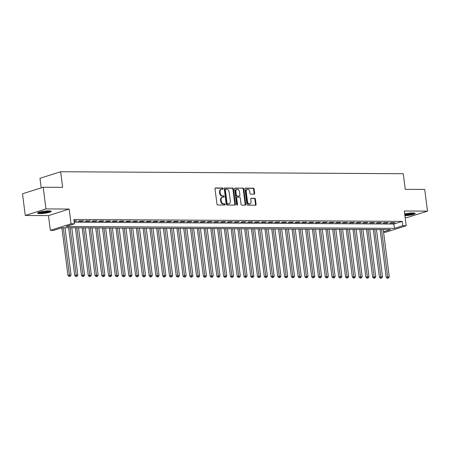 <?xml version="1.0" encoding="UTF-8"?>
<svg xmlns="http://www.w3.org/2000/svg" width="450" height="450" viewBox="0 0 450 450"><rect width="100%" height="100%" fill="white"/><g stroke="black" fill="none" stroke-linecap="round" stroke-linejoin="round"><path stroke-width="0.67" d="M223.161 188.601A0.608 0.456 72.4 0 0 222.621 188.004L215.561 187.965A0.866 0.652 72.4 0 0 215.004 188.809L216.968 204.131A0.866 0.652 72.4 0 0 217.744 204.986L224.803 205.026A0.608 0.456 72.4 0 0 224.651 203.839L223.734 203.833A2.779 2.081 72.4 0 1 221.259 201.094L221.096 199.817A2.779 2.081 72.4 0 1 222.384 197.179A2.779 2.081 72.4 0 1 222.874 197.106L223.791 197.111A0.608 0.456 72.4 0 0 223.639 195.919L222.722 195.913A2.779 2.081 72.4 0 1 220.247 193.179L220.084 191.903A2.779 2.081 72.4 0 1 221.372 189.264A2.779 2.081 72.4 0 1 221.861 189.191L222.773 189.197A0.608 0.456 72.4 0 0 223.161 188.601M222.525 189.191A0.608 0.456 72.4 0 0 222.064 188.179L215.173 188.139M224.556 205.026A0.608 0.456 72.4 0 0 224.089 204.013L223.178 204.007L223.734 203.833M223.537 197.111A0.608 0.456 72.4 0 0 223.076 196.099L222.165 196.093L222.722 195.913M404.916 215.719A6.902 1.074 172.7 0 0 411.829 214.852A6.902 1.074 172.7 0 0 415.204 213.474A6.902 1.074 172.7 0 0 412.718 212.968A6.902 1.074 172.7 0 0 404.679 213.896M48.786 210.864A6.902 1.074 172.7 0 0 41.445 211.641A6.902 1.074 172.7 0 0 37.575 213.126A6.902 1.074 172.7 0 0 40.061 213.626A6.902 1.074 172.7 0 0 47.402 212.85A6.902 1.074 172.7 0 0 51.272 211.371A6.902 1.074 172.7 0 0 48.786 210.864M254.109 194.181A0.866 0.652 72.4 0 0 254.666 193.337L254.115 189.034A0.866 0.652 72.4 0 0 253.344 188.179L245.503 188.134A0.866 0.652 72.4 0 0 244.946 188.983L246.909 204.306A0.866 0.652 72.4 0 0 247.68 205.161L255.521 205.206A0.866 0.652 72.4 0 0 256.078 204.356L255.414 199.164A0.866 0.652 72.4 0 0 254.638 198.309L251.286 198.292A0.866 0.652 72.4 0 0 250.729 199.136L251.061 201.713A2.323 1.738 72.4 0 1 249.981 203.917A2.323 1.738 72.4 0 1 247.506 201.696L246.212 191.604A2.323 1.738 72.4 0 1 247.286 189.399A2.323 1.738 72.4 0 1 249.767 191.627L249.981 193.309A0.866 0.652 72.4 0 0 250.757 194.164L254.109 194.181M74.222 222.188L393.868 224.032L402.255 221.377L402.812 225.714L406.198 225.737L385.509 232.284L383.569 232.273M43.189 187.239L45.968 208.918L25.279 215.471L22.5 193.792L43.189 187.239L62.651 187.352L60.654 171.743L403.256 173.722L405.259 189.332L424.721 189.444L427.5 211.123L404.308 210.994L406.198 225.737M25.279 215.471L48.465 215.606L69.154 209.053L45.968 208.918M69.154 209.053L71.044 223.796L74.43 223.813L66.043 226.474L394.425 228.369L402.812 225.714M402.255 221.377L73.873 219.482L74.43 223.813M233.449 188.916A0.866 0.652 72.4 0 0 232.672 188.061L224.831 188.016A0.866 0.652 72.4 0 0 224.274 188.865L226.237 204.188A0.866 0.652 72.4 0 0 227.014 205.042L234.855 205.088A0.866 0.652 72.4 0 0 235.412 204.238L233.449 188.916L232.886 189.096A0.866 0.652 72.4 0 0 232.116 188.241L224.443 188.196M235.164 188.078L243.011 188.123A0.866 0.652 72.4 0 1 243.782 188.977L245.745 204.3A0.866 0.652 72.4 0 1 245.188 205.144L241.836 205.127A0.866 0.652 72.4 0 1 241.059 204.272L240.266 198.056A0.866 0.652 72.4 0 0 239.49 197.201L237.263 197.19A0.866 0.652 72.4 0 0 236.706 198.039L237.538 204.508A0.608 0.456 72.4 0 1 236.604 204.502L234.613 188.921A0.866 0.652 72.4 0 1 235.164 188.078L234.872 188.167M405.163 217.665L406.811 217.676L427.5 211.123M74.098 221.237L76.927 220.804L74.042 220.787M83.7 220.843L79.639 220.821L78.238 221.265L82.299 221.287L83.7 220.843M90.472 220.882L86.406 220.86L85.011 221.304L89.072 221.327L90.472 220.882M97.239 220.922L93.178 220.899L91.783 221.344L95.844 221.366L97.239 220.922M104.012 220.961L99.951 220.939L98.55 221.377L102.617 221.406L104.012 220.961M110.784 221.001L106.723 220.978L105.323 221.417L109.384 221.445L110.784 221.001M117.551 221.04L113.49 221.018L112.095 221.456L116.156 221.484L117.551 221.04M124.324 221.079L120.263 221.057L118.862 221.496L122.929 221.524L124.324 221.079M131.096 221.119L127.035 221.096L125.634 221.535L129.696 221.563L131.096 221.119M137.869 221.158L133.802 221.136L132.407 221.574L136.468 221.597L137.869 221.158M144.636 221.197L140.574 221.175L139.179 221.614L143.241 221.636L144.636 221.197M151.408 221.237L147.347 221.214L145.946 221.653L150.007 221.676L151.408 221.237M158.181 221.276L154.114 221.248L152.719 221.692L156.78 221.715L158.181 221.276M164.947 221.316L160.886 221.287L159.491 221.732L163.553 221.754L164.947 221.316M171.72 221.355L167.659 221.327L166.258 221.771L170.325 221.794L171.72 221.355M178.493 221.394L174.431 221.366L173.031 221.811L177.092 221.833L178.493 221.394M185.259 221.428L181.198 221.406L179.803 221.85L183.864 221.873L185.259 221.428M192.032 221.468L187.971 221.445L186.57 221.889L190.637 221.912L192.032 221.468M198.804 221.507L194.743 221.484L193.343 221.929L197.404 221.951L198.804 221.507M205.577 221.546L201.51 221.524L200.115 221.968L204.176 221.991L205.577 221.546M212.344 221.586L208.282 221.563L206.888 222.007L210.949 222.03L212.344 221.586M219.116 221.625L215.055 221.602L213.654 222.047L217.716 222.069L219.116 221.625M225.889 221.664L221.822 221.642L220.427 222.086L224.488 222.109L225.889 221.664M232.656 221.704L228.594 221.681L227.199 222.126L231.261 222.148L232.656 221.704M239.428 221.743L235.367 221.721L233.966 222.165L238.033 222.188L239.428 221.743M246.201 221.782L242.139 221.76L240.739 222.204L244.8 222.227L246.201 221.782M252.968 221.822L248.906 221.799L247.511 222.244L251.572 222.266L252.968 221.822M259.74 221.861L255.679 221.839L254.278 222.283L258.345 222.306L259.74 221.861M266.512 221.901L262.451 221.878L261.051 222.322L265.112 222.345L266.512 221.901M273.285 221.94L269.218 221.917L267.823 222.356L271.884 222.384L273.285 221.94M280.052 221.979L275.991 221.957L274.596 222.396L278.657 222.424L280.052 221.979M286.824 222.019L282.763 221.996L281.363 222.435L285.424 222.463L286.824 222.019M293.597 222.058L289.53 222.036L288.135 222.474L292.196 222.502L293.597 222.058M300.364 222.097L296.303 222.075L294.907 222.514L298.969 222.536L300.364 222.097M307.136 222.137L303.075 222.114L301.674 222.553L305.741 222.576L307.136 222.137M313.909 222.176L309.848 222.154L308.447 222.593L312.508 222.615L313.909 222.176M320.676 222.216L316.614 222.193L315.219 222.632L319.281 222.654L320.676 222.216M327.448 222.255L323.387 222.227L321.986 222.671L326.053 222.694L327.448 222.255M334.221 222.294L330.159 222.266L328.759 222.711L332.82 222.733L334.221 222.294M340.993 222.334L336.926 222.306L335.531 222.75L339.593 222.773L340.993 222.334M347.76 222.373L343.699 222.345L342.304 222.789L346.365 222.812L347.76 222.373M354.532 222.407L350.471 222.384L349.071 222.829L353.132 222.851L354.532 222.407M361.305 222.446L357.238 222.424L355.843 222.868L359.904 222.891L361.305 222.446M368.072 222.486L364.011 222.463L362.616 222.907L366.677 222.93L368.072 222.486M374.844 222.525L370.783 222.502L369.382 222.947L373.449 222.969L374.844 222.525M381.617 222.564L377.556 222.542L376.155 222.986L380.216 223.009L381.617 222.564M388.384 222.604L384.322 222.581L382.928 223.026L386.989 223.048L388.384 222.604M389.694 223.065L393.761 223.088L395.156 222.643L391.095 222.621L389.694 223.065M60.654 171.743L39.966 178.296L41.192 187.869M383.512 231.823L390.51 229.607L62.128 227.711L53.741 230.366L50.355 230.349L71.044 223.796M48.465 215.606L50.355 230.349M393.868 224.032L394.425 228.369M75.532 221.248L75.476 220.798M82.299 221.287L82.243 220.838M89.072 221.327L89.016 220.877M95.844 221.366L95.788 220.916M102.617 221.406L102.555 220.95M109.384 221.445L109.328 220.989M116.156 221.484L116.1 221.029M122.929 221.524L122.867 221.068M129.696 221.563L129.639 221.107M136.468 221.597L136.412 221.147M143.241 221.636L143.184 221.186M150.007 221.676L149.951 221.226M156.78 221.715L156.724 221.265M163.553 221.754L163.496 221.304M170.325 221.794L170.263 221.344M177.092 221.833L177.036 221.383M183.864 221.873L183.808 221.422M190.637 221.912L190.575 221.462M197.404 221.951L197.347 221.501M204.176 221.991L204.12 221.541M210.949 222.03L210.893 221.58M217.716 222.069L217.659 221.619M224.488 222.109L224.432 221.659M231.261 222.148L231.204 221.698M238.033 222.188L237.971 221.737M244.8 222.227L244.744 221.777M251.572 222.266L251.516 221.816M258.345 222.306L258.283 221.856M265.112 222.345L265.056 221.895M271.884 222.384L271.828 221.929M278.657 222.424L278.595 221.968M285.424 222.463L285.368 222.007M292.196 222.502L292.14 222.047M298.969 222.536L298.912 222.086M305.741 222.576L305.679 222.126M312.508 222.615L312.452 222.165M319.281 222.654L319.224 222.204M326.053 222.694L325.991 222.244M332.82 222.733L332.764 222.283M339.593 222.773L339.536 222.322M346.365 222.812L346.303 222.362M353.132 222.851L353.076 222.401M359.904 222.891L359.848 222.441M366.677 222.93L366.621 222.48M373.449 222.969L373.387 222.519M380.216 223.009L380.16 222.559M386.989 223.048L386.933 222.598M393.761 223.088L393.699 222.638M221.372 189.264L220.809 189.439A2.779 2.081 72.4 0 0 219.521 192.077L220.084 191.903M222.165 196.093A2.779 2.081 72.4 0 1 219.69 193.354L219.521 192.077M222.384 197.179L221.828 197.359A2.779 2.081 72.4 0 0 220.539 199.997L221.096 199.817M223.178 204.007A2.779 2.081 72.4 0 1 220.703 201.274L220.539 199.997M234.681 205.088A0.866 0.652 72.4 0 0 234.849 204.418L232.886 189.096M225.714 189.214A0.608 0.456 72.4 0 0 225.326 189.804L227.047 203.254A0.608 0.456 72.4 0 0 227.593 203.856L228.555 203.861A2.779 2.081 72.4 0 0 229.044 203.788A2.779 2.081 72.4 0 0 230.333 201.15L229.157 191.953A2.779 2.081 72.4 0 0 226.676 189.219L225.714 189.214M225.157 189.388A0.608 0.456 72.4 0 0 224.769 189.984L225.326 189.804M229.044 203.788L228.487 203.963A2.779 2.081 72.4 0 1 227.998 204.036L227.031 204.03A0.608 0.456 72.4 0 1 226.491 203.434L224.769 189.984M234.782 188.252L243.011 188.123M245.014 205.144A0.866 0.652 72.4 0 0 245.188 204.474L243.225 189.152A0.866 0.652 72.4 0 0 242.449 188.297M236.706 197.364A0.866 0.652 72.4 0 0 236.149 198.214L236.976 204.683L237.538 204.508M236.931 205.037A0.608 0.456 72.4 0 0 236.976 204.683M239.439 191.61A2.323 1.738 72.4 0 0 236.959 189.382A2.323 1.738 72.4 0 0 235.884 191.588L236.334 195.143A0.866 0.652 72.4 0 0 237.111 195.998L239.338 196.009A0.866 0.652 72.4 0 0 239.895 195.165L239.439 191.61M236.959 189.382L236.396 189.562A2.323 1.738 72.4 0 0 235.322 191.768L235.884 191.588M239.068 196.093A0.866 0.652 72.4 0 1 238.776 196.189L236.554 196.178A0.866 0.652 72.4 0 1 235.778 195.322L235.322 191.768M247.286 189.399L246.729 189.579A2.323 1.738 72.4 0 0 245.649 191.784L246.212 191.604M249.981 203.917L249.424 204.097A2.323 1.738 72.4 0 1 246.943 201.87L245.649 191.784M255.352 205.206A0.866 0.652 72.4 0 0 255.521 204.536L254.857 199.344A0.866 0.652 72.4 0 0 254.081 198.489L250.898 198.467M253.941 194.181A0.866 0.652 72.4 0 0 254.109 193.511L253.558 189.214A0.866 0.652 72.4 0 0 252.782 188.359L245.115 188.314M61.858 227.796L67.961 275.417L71.049 274.984L64.997 227.728M63.304 227.717L69.587 276.238L69.03 276.412L70.267 276.238L69.587 276.238M71.049 274.984L70.267 276.238M69.03 276.412L67.961 275.417M50.209 210.943A5.974 0.928 -7.3 0 1 46.496 212.158A5.974 0.928 -7.3 0 1 40.562 212.749A5.974 0.928 -7.3 0 1 38.498 212.445M39.42 212.13A5.529 0.861 172.7 0 0 40.787 212.226A5.529 0.861 172.7 0 0 49.236 210.876M37.924 212.715A6.857 1.069 172.7 0 0 39.999 212.923A6.857 1.069 172.7 0 0 50.828 211.061M414.141 213.047A5.974 0.928 -7.3 0 1 414.113 213.081A5.974 0.928 -7.3 0 1 404.803 214.852M404.826 215.016A6.857 1.069 172.7 0 0 414.759 213.165M404.736 214.329A5.529 0.861 172.7 0 0 413.162 212.979M68.619 227.751L74.728 275.456L77.822 275.023L71.769 227.768M70.076 227.756L76.359 276.278L75.802 276.452L77.04 276.278L76.359 276.278M77.822 275.023L77.04 276.278M75.802 276.452L74.728 275.456M75.392 227.79L81.501 275.496L84.589 275.062L78.536 227.807M76.843 227.796L83.132 276.317L82.569 276.491L83.807 276.317L83.132 276.317M84.589 275.062L83.807 276.317M82.569 276.491L81.501 275.496M82.159 227.829L88.273 275.535L91.361 275.102L85.309 227.846M83.616 227.835L89.904 276.356L89.342 276.531L90.579 276.356L89.904 276.356M91.361 275.102L90.579 276.356M89.342 276.531L88.273 275.535M88.931 227.863L95.04 275.574L98.134 275.141L92.081 227.886M90.388 227.874L96.671 276.396L96.114 276.57L97.352 276.396L96.671 276.396M98.134 275.141L97.352 276.396M96.114 276.57L95.04 275.574M95.704 227.903L101.812 275.614L104.906 275.181L98.848 227.925M97.155 227.914L103.444 276.435L102.887 276.609L104.119 276.435L103.444 276.435M104.906 275.181L104.119 276.435M102.887 276.609L101.812 275.614M102.471 227.942L108.585 275.653L111.673 275.22L105.621 227.964M103.927 227.953L110.216 276.469L109.654 276.649L110.891 276.474L110.216 276.469M111.673 275.22L110.891 276.474M109.654 276.649L108.585 275.653M109.243 227.981L115.352 275.692L118.446 275.259L112.393 228.004M110.7 227.993L116.983 276.508L116.426 276.688L117.664 276.514L116.983 276.508M118.446 275.259L117.664 276.514M116.426 276.688L115.352 275.692M116.016 228.021L122.124 275.732L125.218 275.299L119.16 228.043M117.467 228.032L123.756 276.548L123.199 276.727L124.431 276.553L123.756 276.548M125.218 275.299L124.431 276.553M123.199 276.727L122.124 275.732M122.782 228.06L128.897 275.766L131.985 275.338L125.933 228.083M124.239 228.071L130.528 276.587L129.966 276.767L131.203 276.593L130.528 276.587M131.985 275.338L131.203 276.593M129.966 276.767L128.897 275.766M129.555 228.099L135.669 275.805L138.757 275.372L132.705 228.116M131.012 228.111L137.295 276.626L136.738 276.806L137.976 276.632L137.295 276.626M138.757 275.372L137.976 276.632M136.738 276.806L135.669 275.805M136.328 228.139L142.436 275.844L145.53 275.411L139.477 228.156M137.784 228.15L144.067 276.666L143.511 276.846L144.748 276.671L144.067 276.666M145.53 275.411L144.748 276.671M143.511 276.846L142.436 275.844M143.1 228.178L149.209 275.884L152.297 275.451L146.244 228.195M144.551 228.189L150.84 276.705L150.278 276.885L151.515 276.711L150.84 276.705M152.297 275.451L151.515 276.711M150.278 276.885L149.209 275.884M149.867 228.218L155.981 275.923L159.069 275.49L153.017 228.234M151.324 228.229L157.612 276.744L157.05 276.924L158.287 276.75L157.612 276.744M159.069 275.49L158.287 276.75M157.05 276.924L155.981 275.923M156.639 228.257L162.748 275.963L165.842 275.529L159.789 228.274M158.096 228.268L164.379 276.784L163.822 276.964L165.06 276.789L164.379 276.784M165.842 275.529L165.06 276.789M163.822 276.964L162.748 275.963M163.412 228.296L169.521 276.002L172.614 275.569L166.556 228.313M164.863 228.308L171.152 276.823L170.595 277.003L171.827 276.829L171.152 276.823M172.614 275.569L171.827 276.829M170.595 277.003L169.521 276.002M170.179 228.336L176.293 276.041L179.381 275.608L173.329 228.352M171.636 228.341L177.924 276.863L177.362 277.043L178.599 276.868L177.924 276.863M179.381 275.608L178.599 276.868M177.362 277.043L176.293 276.041M176.951 228.375L183.06 276.081L186.154 275.648L180.101 228.392M178.408 228.381L184.691 276.902L184.134 277.076L185.372 276.907L184.691 276.902M186.154 275.648L185.372 276.907M184.134 277.076L183.06 276.081M183.724 228.414L189.833 276.12L192.926 275.687L186.868 228.431M185.175 228.42L191.464 276.941L190.907 277.116L192.139 276.947L191.464 276.941M192.926 275.687L192.139 276.947M190.907 277.116L189.833 276.12M190.491 228.454L196.605 276.159L199.693 275.726L193.641 228.471M191.947 228.459L198.236 276.981L197.674 277.155L198.911 276.986L198.236 276.981M199.693 275.726L198.911 276.986M197.674 277.155L196.605 276.159M197.263 228.493L203.377 276.199L206.466 275.766L200.413 228.51M198.72 228.499L205.003 277.02L204.446 277.194L205.684 277.026L205.003 277.02M206.466 275.766L205.684 277.026M204.446 277.194L203.377 276.199M204.036 228.532L210.144 276.238L213.238 275.805L207.186 228.549M205.493 228.538L211.776 277.059L211.219 277.234L212.456 277.065L211.776 277.059M213.238 275.805L212.456 277.065M211.219 277.234L210.144 276.238M210.808 228.572L216.917 276.278L220.005 275.844L213.953 228.589M212.259 228.578L218.548 277.099L217.986 277.273L219.223 277.104L218.548 277.099M220.005 275.844L219.223 277.104M217.986 277.273L216.917 276.278M217.575 228.611L223.689 276.317L226.778 275.884L220.725 228.628M219.032 228.617L225.321 277.138L224.758 277.312L225.996 277.138L225.321 277.138M226.778 275.884L225.996 277.138M224.758 277.312L223.689 276.317M224.347 228.651L230.456 276.356L233.55 275.923L227.498 228.667M225.804 228.656L232.088 277.178L231.531 277.352L232.768 277.178L232.088 277.178M233.55 275.923L232.768 277.178M231.531 277.352L230.456 276.356M231.12 228.69L237.229 276.396L240.322 275.963L234.264 228.707M232.571 228.696L238.86 277.217L238.303 277.391L239.535 277.217L238.86 277.217M240.322 275.963L239.535 277.217M238.303 277.391L237.229 276.396M237.887 228.729L244.001 276.435L247.089 276.002L241.037 228.746M239.344 228.735L245.632 277.256L245.07 277.431L246.308 277.256L245.632 277.256M247.089 276.002L246.308 277.256M245.07 277.431L244.001 276.435M244.659 228.769L250.768 276.474L253.862 276.041L247.809 228.786M246.116 228.774L252.399 277.296L251.843 277.47L253.08 277.296L252.399 277.296M253.862 276.041L253.08 277.296M251.843 277.47L250.768 276.474M251.432 228.808L257.541 276.514L260.634 276.081L254.576 228.825M252.883 228.814L259.172 277.335L258.615 277.509L259.847 277.335L259.172 277.335M260.634 276.081L259.847 277.335M258.615 277.509L257.541 276.514M258.199 228.842L264.313 276.553L267.401 276.12L261.349 228.864M259.656 228.853L265.944 277.374L265.382 277.549L266.619 277.374L265.944 277.374M267.401 276.12L266.619 277.374M265.382 277.549L264.313 276.553M264.971 228.881L271.086 276.593L274.174 276.159L268.121 228.904M266.428 228.893L272.711 277.408L272.154 277.588L273.392 277.414L272.711 277.408M274.174 276.159L273.392 277.414M272.154 277.588L271.086 276.593M271.744 228.921L277.852 276.632L280.946 276.199L274.894 228.943M273.201 228.932L279.484 277.447L278.927 277.627L280.164 277.453L279.484 277.447M280.946 276.199L280.164 277.453M278.927 277.627L277.852 276.632M278.516 228.96L284.625 276.671L287.713 276.238L281.661 228.982M279.968 228.971L286.256 277.487L285.694 277.667L286.931 277.493L286.256 277.487M287.713 276.238L286.931 277.493M285.694 277.667L284.625 276.671M285.283 228.999L291.397 276.711L294.486 276.278L288.433 229.022M286.74 229.011L293.029 277.526L292.466 277.706L293.704 277.532L293.029 277.526M294.486 276.278L293.704 277.532M292.466 277.706L291.397 276.711M292.056 229.039L298.164 276.744L301.258 276.317L295.206 229.056M293.512 229.05L299.796 277.566L299.239 277.746L300.476 277.571L299.796 277.566M301.258 276.317L300.476 277.571M299.239 277.746L298.164 276.744M298.828 229.078L304.937 276.784L308.025 276.351L301.973 229.095M300.279 229.089L306.568 277.605L306.011 277.785L307.243 277.611L306.568 277.605M308.025 276.351L307.243 277.611M306.011 277.785L304.937 276.784M305.595 229.118L311.709 276.823L314.798 276.39L308.745 229.134M307.052 229.129L313.341 277.644L312.778 277.824L314.016 277.65L313.341 277.644M314.798 276.39L314.016 277.65M312.778 277.824L311.709 276.823M312.368 229.157L318.476 276.863L321.57 276.429L315.517 229.174M313.824 229.168L320.108 277.684L319.551 277.864L320.788 277.689L320.108 277.684M321.57 276.429L320.788 277.689M319.551 277.864L318.476 276.863M319.14 229.196L325.249 276.902L328.343 276.469L322.284 229.213M320.591 229.208L326.88 277.723L326.323 277.903L327.555 277.729L326.88 277.723M328.343 276.469L327.555 277.729M326.323 277.903L325.249 276.902M325.907 229.236L332.021 276.941L335.109 276.508L329.057 229.252M327.364 229.247L333.652 277.762L333.09 277.942L334.327 277.768L333.652 277.762M335.109 276.508L334.327 277.768M333.09 277.942L332.021 276.941M332.679 229.275L338.794 276.981L341.882 276.548L335.829 229.292M334.136 229.286L340.419 277.802L339.863 277.982L341.1 277.808L340.419 277.802M341.882 276.548L341.1 277.808M339.863 277.982L338.794 276.981M339.452 229.314L345.561 277.02L348.654 276.587L342.596 229.331M340.909 229.32L347.192 277.841L346.635 278.021L347.873 277.847L347.192 277.841M348.654 276.587L347.873 277.847M346.635 278.021L345.561 277.02M346.224 229.354L352.333 277.059L355.421 276.626L349.369 229.371M347.676 229.359L353.964 277.881L353.402 278.055L354.639 277.886L353.964 277.881M355.421 276.626L354.639 277.886M353.402 278.055L352.333 277.059M352.991 229.393L359.106 277.099L362.194 276.666L356.141 229.41M354.448 229.399L360.737 277.92L360.174 278.094L361.412 277.926L360.737 277.92M362.194 276.666L361.412 277.926M360.174 278.094L359.106 277.099M359.764 229.433L365.873 277.138L368.966 276.705L362.914 229.449M361.221 229.438L367.504 277.959L366.947 278.134L368.184 277.965L367.504 277.959M368.966 276.705L368.184 277.965M366.947 278.134L365.873 277.138M366.536 229.472L372.645 277.178L375.733 276.744L369.681 229.489M367.988 229.477L374.276 277.999L373.719 278.173L374.951 278.004L374.276 277.999M375.733 276.744L374.951 278.004M373.719 278.173L372.645 277.178M373.303 229.511L379.418 277.217L382.506 276.784L376.453 229.528M374.76 229.517L381.049 278.038L380.486 278.213L381.724 278.044L381.049 278.038M382.506 276.784L381.724 278.044M380.486 278.213L379.418 277.217M380.076 229.551L386.184 277.256L389.278 276.823L383.226 229.567M381.532 229.556L387.816 278.077L387.259 278.252L388.496 278.077L387.816 278.077M389.278 276.823L388.496 278.077M387.259 278.252L386.184 277.256M222.064 188.179L222.621 188.004M224.089 204.013L224.651 203.839M223.076 196.099L223.639 195.919M219.69 193.354L220.247 193.179M220.703 201.274L221.259 201.094M215.269 188.055L215.561 187.965M234.849 204.418L235.412 204.238M224.539 188.111L224.831 188.016M232.116 188.241L232.672 188.061M226.491 203.434L227.047 203.254M227.031 204.03L227.593 203.856M227.998 204.036L228.555 203.861M243.225 189.152L243.782 188.977M245.188 204.474L245.745 204.3M236.149 198.214L236.706 198.039M235.778 195.322L236.334 195.143M236.554 196.178L237.111 195.998M238.776 196.189L239.338 196.009M246.943 201.87L247.506 201.696M250.993 198.382L251.286 198.292M254.081 198.489L254.638 198.309M254.857 199.344L255.414 199.164M255.521 204.536L256.078 204.356M245.211 188.229L245.503 188.134M252.782 188.359L253.344 188.179M253.558 189.214L254.115 189.034M254.109 193.511L254.666 193.337M225.051 189.405L225.607 189.231M236.554 197.387L237.111 197.213M238.933 196.166L239.49 195.986"/></g></svg>
